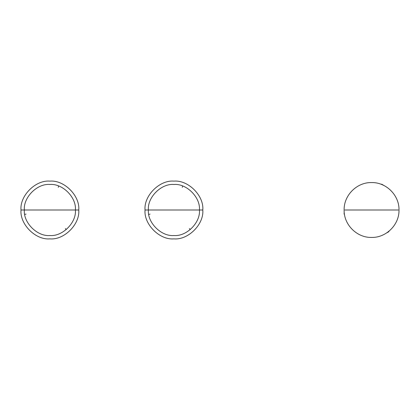 <?xml version="1.0" encoding="UTF-8"?>
<svg xmlns="http://www.w3.org/2000/svg" width="420" height="420" viewBox="0 0 420 420"><rect width="100%" height="100%" fill="white"/><g stroke="black" fill="none" stroke-linecap="round" stroke-linejoin="round"><path stroke-width="0.63" d="M344.479 214.379L344.127 214.09L344.174 211.622L344.127 214.09L344.479 214.379M150.087 214.09L148.764 214.379L150.087 214.09M202.792 210L199.437 210C200.582 222.632 186.543 236.665 173.911 235.526C161.285 236.665 147.247 222.632 148.386 210C147.247 197.369 161.285 183.335 173.911 184.475C186.543 183.335 200.582 197.369 199.437 210L145.031 210C143.74 195.709 159.626 179.828 173.911 181.12C188.202 179.828 204.083 195.709 202.792 210C204.083 224.291 188.202 240.172 173.911 238.88C159.626 240.172 143.74 224.291 145.031 210C143.74 195.709 159.626 179.828 173.911 181.12C188.202 179.828 204.083 195.709 202.792 210C204.083 224.291 188.202 240.172 173.911 238.88C159.626 240.172 143.74 224.291 145.031 210M78.761 210L75.406 210C76.545 222.632 62.512 236.665 49.88 235.526C37.249 236.665 23.215 222.632 24.355 210C23.215 197.369 37.249 183.335 49.88 184.475C62.512 183.335 76.545 197.369 75.406 210L21 210C19.709 195.709 35.59 179.828 49.88 181.12C64.171 179.828 80.052 195.709 78.761 210C80.052 224.291 64.171 240.172 49.88 238.88C35.59 240.172 19.709 224.291 21 210C19.709 195.709 35.59 179.828 49.88 181.12C64.171 179.828 80.052 195.709 78.761 210C80.052 224.291 64.171 240.172 49.88 238.88C35.59 240.172 19.709 224.291 21 210M26.066 214.09L24.733 214.379L26.066 214.09M65.347 228.59L66.255 229.583L65.347 228.59M58.265 187.32L58.674 186.039L58.265 187.32M189.368 228.59L190.281 229.588L189.368 228.59M182.285 187.32L182.695 186.034L182.285 187.32M388.096 231.898L386.663 232.911L388.826 231.714L388.899 231.268L388.201 232.076M382.263 184.737L383.854 185.472L381.738 184.196L381.313 184.354L382.368 184.553M344.852 210L398.276 210M399 210C399.378 195.337 386.227 182.185 371.564 182.564C356.9 182.185 343.749 195.337 344.127 210C343.749 224.663 356.9 237.815 371.564 237.436C386.227 237.815 399.378 224.663 399 210"/></g></svg>
